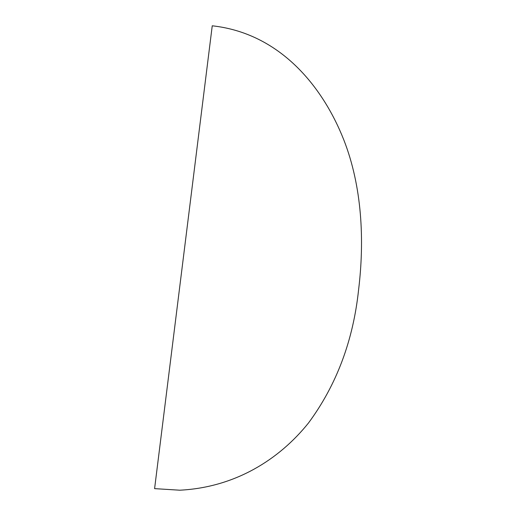 <?xml version="1.0" encoding="UTF-8"?>
<svg xmlns="http://www.w3.org/2000/svg" width="516" height="516" viewBox="0 0 516 516"><rect width="100%" height="100%" fill="white"/><g stroke="black" fill="none" stroke-linecap="round" stroke-linejoin="round"><path stroke-width="0.77" d="M212.244 25.8L154.594 488.633L179.768 490.2C234.993 487.433 279.13 459.582 308.433 423.055L308.516 422.952C336.548 385 353.247 340.528 358.62 289.528C364.586 240.314 362.122 186.644 343.779 139.817C322.384 85.65 279.33 33.198 212.244 25.8"/></g></svg>
